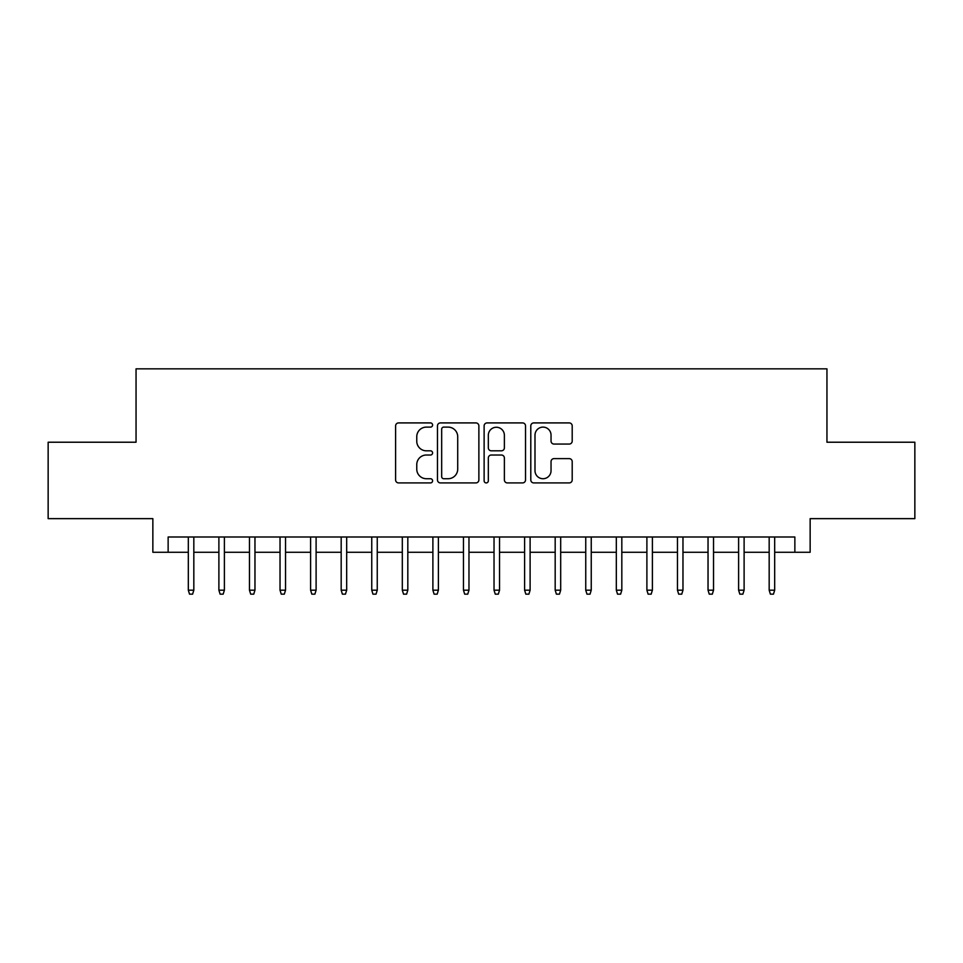 <?xml version="1.0" encoding="UTF-8"?>
<svg xmlns="http://www.w3.org/2000/svg" width="963" height="963" viewBox="0 0 963 963"><rect width="100%" height="100%" fill="white"/><g stroke="black" fill="none" stroke-linecap="round" stroke-linejoin="round"><path stroke-width="1.44" d="M432.592 425.008A2.107 2.107 0 0 0 430.485 422.913L398.598 422.913A2.997 2.997 0 0 0 395.6 425.911L395.6 479.923A2.997 2.997 0 0 0 398.598 482.92L430.485 482.92A2.107 2.107 0 0 0 432.592 480.826A2.107 2.107 0 0 0 430.485 478.719L426.356 478.719A9.606 9.606 0 0 1 416.762 469.125L416.762 464.623A9.606 9.606 0 0 1 426.356 455.018L430.485 455.018A2.107 2.107 0 0 0 432.592 452.911A2.107 2.107 0 0 0 430.485 450.816L426.356 450.816A9.606 9.606 0 0 1 416.762 441.21L416.762 436.708A9.606 9.606 0 0 1 426.356 427.115L430.485 427.115A2.107 2.107 0 0 0 432.592 425.008M569.193 444.063A2.997 2.997 0 0 0 572.203 441.066L572.203 425.911A2.997 2.997 0 0 0 569.193 422.913L533.791 422.913A2.997 2.997 0 0 0 530.794 425.911L530.794 479.923A2.997 2.997 0 0 0 533.791 482.92L569.193 482.92A2.997 2.997 0 0 0 572.203 479.923L572.203 461.614A2.997 2.997 0 0 0 569.193 458.617L554.05 458.617A2.997 2.997 0 0 0 551.041 461.614L551.041 470.69A8.029 8.029 0 0 1 543.012 478.719A8.029 8.029 0 0 1 534.995 470.69L534.995 435.132A8.029 8.029 0 0 1 543.012 427.115A8.029 8.029 0 0 1 551.041 435.132L551.041 441.066A2.997 2.997 0 0 0 554.05 444.063L569.193 444.063M168.14 552.268L168.14 536.993L794.86 536.993L794.86 552.268L810.148 552.268L810.148 518.648L914.85 518.648L914.85 442.222L826.952 442.222L826.952 368.841L136.048 368.841L136.048 442.222L48.15 442.222L48.15 518.648L152.852 518.648L152.852 552.268L188.315 552.268M478.876 425.911A2.997 2.997 0 0 0 475.878 422.913L440.464 422.913A2.997 2.997 0 0 0 437.467 425.911L437.467 479.923A2.997 2.997 0 0 0 440.464 482.92L475.878 482.92A2.997 2.997 0 0 0 478.876 479.923L478.876 425.911M487.122 422.913L522.536 422.913A2.997 2.997 0 0 1 525.533 425.911L525.533 479.923A2.997 2.997 0 0 1 522.536 482.92L507.381 482.92A2.997 2.997 0 0 1 504.383 479.923L504.383 458.015A2.997 2.997 0 0 0 501.386 455.018L491.323 455.018A2.997 2.997 0 0 0 488.325 458.015L488.325 480.826A2.107 2.107 0 0 1 486.231 482.92A2.107 2.107 0 0 1 484.124 480.826L484.124 425.911A2.997 2.997 0 0 1 487.122 422.913M193.828 552.268L218.89 552.268M224.391 552.268L249.465 552.268M254.966 552.268L280.028 552.268M285.542 552.268L310.604 552.268M316.105 552.268L341.179 552.268M346.68 552.268L371.754 552.268M377.255 552.268L402.317 552.268M407.818 552.268L432.893 552.268M438.394 552.268L463.468 552.268M468.969 552.268L494.031 552.268M499.532 552.268L524.606 552.268M530.107 552.268L555.182 552.268M560.683 552.268L585.745 552.268M591.246 552.268L616.32 552.268M621.821 552.268L646.895 552.268M652.396 552.268L677.458 552.268M682.972 552.268L708.034 552.268M713.535 552.268L738.609 552.268M744.11 552.268L769.172 552.268M774.685 552.268L794.86 552.268M443.762 427.115A2.107 2.107 0 0 0 441.668 429.209L441.668 476.625A2.107 2.107 0 0 0 443.762 478.719L448.12 478.719A9.606 9.606 0 0 0 457.714 469.125L457.714 436.708A9.606 9.606 0 0 0 448.12 427.115L443.762 427.115M504.383 435.288A8.029 8.029 0 0 0 496.354 427.259A8.029 8.029 0 0 0 488.325 435.288L488.325 447.819A2.997 2.997 0 0 0 491.323 450.816L501.386 450.816A2.997 2.997 0 0 0 504.383 447.819L504.383 435.288M188.315 590.187L189.542 594.159L192.6 594.159L193.828 590.187L188.315 590.187L188.315 536.993M193.828 590.187L193.828 536.993M218.89 590.187L220.118 594.159L223.175 594.159L224.391 590.187L218.89 590.187L218.89 536.993M224.391 590.187L224.391 536.993M249.465 590.187L250.681 594.159L253.738 594.159L254.966 590.187L249.465 590.187L249.465 536.993M254.966 590.187L254.966 536.993M280.028 590.187L281.256 594.159L284.314 594.159L285.542 590.187L280.028 590.187L280.028 536.993M285.542 590.187L285.542 536.993M310.604 590.187L311.831 594.159L314.889 594.159L316.105 590.187L310.604 590.187L310.604 536.993M316.105 590.187L316.105 536.993M341.179 590.187L342.395 594.159L345.452 594.159L346.68 590.187L341.179 590.187L341.179 536.993M346.68 590.187L346.68 536.993M371.754 590.187L372.97 594.159L376.027 594.159L377.255 590.187L371.754 590.187L371.754 536.993M377.255 590.187L377.255 536.993M402.317 590.187L403.545 594.159L406.603 594.159L407.818 590.187L402.317 590.187L402.317 536.993M407.818 590.187L407.818 536.993M432.893 590.187L434.108 594.159L437.166 594.159L438.394 590.187L432.893 590.187L432.893 536.993M438.394 590.187L438.394 536.993M463.468 590.187L464.684 594.159L467.741 594.159L468.969 590.187L463.468 590.187L463.468 536.993M468.969 590.187L468.969 536.993M494.031 590.187L495.259 594.159L498.316 594.159L499.532 590.187L494.031 590.187L494.031 536.993M499.532 590.187L499.532 536.993M524.606 590.187L525.834 594.159L528.892 594.159L530.107 590.187L524.606 590.187L524.606 536.993M530.107 590.187L530.107 536.993M555.182 590.187L556.397 594.159L559.455 594.159L560.683 590.187L555.182 590.187L555.182 536.993M560.683 590.187L560.683 536.993M585.745 590.187L586.973 594.159L590.03 594.159L591.246 590.187L585.745 590.187L585.745 536.993M591.246 590.187L591.246 536.993M616.32 590.187L617.548 594.159L620.605 594.159L621.821 590.187L616.32 590.187L616.32 536.993M621.821 590.187L621.821 536.993M646.895 590.187L648.111 594.159L651.169 594.159L652.396 590.187L646.895 590.187L646.895 536.993M652.396 590.187L652.396 536.993M677.458 590.187L678.686 594.159L681.744 594.159L682.972 590.187L677.458 590.187L677.458 536.993M682.972 590.187L682.972 536.993M708.034 590.187L709.262 594.159L712.319 594.159L713.535 590.187L708.034 590.187L708.034 536.993M713.535 590.187L713.535 536.993M738.609 590.187L739.825 594.159L742.882 594.159L744.11 590.187L738.609 590.187L738.609 536.993M744.11 590.187L744.11 536.993M769.172 590.187L770.4 594.159L773.458 594.159L774.685 590.187L769.172 590.187L769.172 536.993M774.685 590.187L774.685 536.993"/></g></svg>
